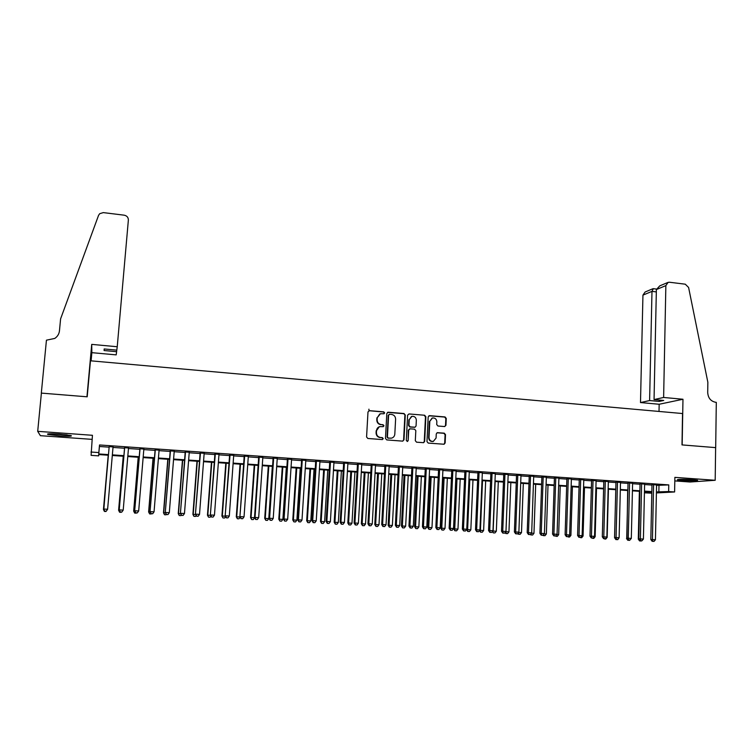 <?xml version="1.0" encoding="UTF-8"?>
<svg xmlns="http://www.w3.org/2000/svg" width="754" height="754" viewBox="0 0 754 754"><rect width="100%" height="100%" fill="white"/><g stroke="black" fill="none" stroke-linecap="round" stroke-linejoin="round"><path stroke-width="1.13" d="M384.653 412.9L383.767 411.854L369.422 410.666L367.99 411.938L366.576 436.981L367.858 438.479L382.259 439.573L383.258 438.677L382.363 437.631L380.506 437.49C377.895 437.018 376.538 435.416 376.425 432.702L376.538 430.619C376.764 428.545 377.848 427.216 379.771 426.623L383.249 426.641L383.956 425.765L383.06 424.719L381.213 424.568C378.602 424.097 377.245 422.504 377.132 419.789L377.245 417.707L380.402 413.757L383.965 413.757L384.653 412.9M383.871 413.786L384.295 413.032L383.409 411.995L368.97 410.704M382.401 439.573L382.9 438.781L382.005 437.735L380.506 437.49M383.136 426.66L383.598 425.887L382.712 424.841L381.213 424.568M692.662 479.704C682.851 479.186 677.714 479.224 677.271 479.846L682.295 480.458C692.002 480.977 697.12 480.929 697.639 480.317L692.662 479.704M59.142 434.125C50.169 433.578 46.39 433.673 47.813 434.417L59.858 435.916C68.737 436.453 72.497 436.359 71.121 435.614L59.142 434.125M444.577 426.547L445.944 425.294L446.264 418.413L445.03 416.943L429.563 415.652L428.178 416.915L426.971 441.599L428.225 443.079L444.087 444.247L445.124 442.994L445.51 434.643L444.266 433.173L437.282 432.673L436.274 433.918L436.066 438.065L433.324 441.401C430.713 441.542 429.28 440.251 429.026 437.518L429.818 421.269L432.447 417.98C435.105 417.782 436.575 419.073 436.849 421.844L436.717 424.549L437.961 426.019L444.577 426.547M656.555 485.378L668.77 484.907L668.638 491.551L674.604 491.966L656.404 492.937M108.397 455.228L98.717 454.568L98.633 455.868L91.102 455.35L92.44 435.294L37.7 431.335L41.395 393.107L87.191 396.811L90.471 360.798L682.54 413.541L681.993 444.907L715.631 447.622L715.188 480.279L674.877 477.367L674.604 491.966M90.942 452.032L98.84 452.57L98.755 453.946L108.453 454.605M668.77 484.907L99.519 444.964L98.84 452.57M405.275 415.02L404.012 413.531L388.235 412.221L386.811 413.494L385.473 438.423L386.745 439.912L402.579 441.128L403.993 439.846L405.275 415.02L403.635 413.673L387.49 412.381M408.998 413.946L424.625 415.247L425.869 416.726L424.662 441.429L423.625 442.683L416.576 442.193L415.313 440.713L415.822 430.657L414.559 429.167L410.11 428.819L408.706 430.091L408.168 440.581L407.443 441.458L406.302 440.44L407.603 415.209L408.998 413.946L424.625 415.247M674.811 480.911L690.07 482.004L715.188 480.279M37.7 431.335L40.386 435.68L92.082 439.365M113.053 446.915L109.151 446.641M128.51 447.999L124.58 447.716M143.854 449.064L139.895 448.79M159.085 450.129L155.107 449.855M174.221 451.194L170.215 450.911M189.245 452.24L185.22 451.957M204.164 453.286L200.121 453.003M218.98 454.323L214.918 454.04M233.702 455.35L229.612 455.067M248.311 456.368L244.211 456.085M262.835 457.386L258.707 457.103M277.246 458.394L273.108 458.102M291.572 459.393L287.406 459.111M305.794 460.392L301.609 460.1M319.922 461.382L315.719 461.09M333.956 462.362L329.734 462.07M347.896 463.333L343.654 463.041M361.741 464.304L357.49 464.002M375.492 465.265L371.222 464.964M389.158 466.217L384.87 465.925M402.73 467.169L398.432 466.867M416.217 468.111L411.901 467.81M429.61 469.054L425.275 468.743M442.918 469.978L438.574 469.676M456.142 470.901L451.778 470.6M469.28 471.825L464.898 471.514M482.324 472.739L477.932 472.428M495.293 473.644L490.882 473.333M508.177 474.539L503.757 474.238M520.976 475.435L516.547 475.133M533.7 476.33L529.251 476.019M546.339 477.216L541.872 476.896M558.893 478.093L554.416 477.782M571.372 478.96L566.885 478.649M583.775 479.827L579.27 479.516M596.094 480.694L591.579 480.373M608.346 481.552L603.813 481.231M620.514 482.4L615.971 482.079M632.606 483.248L628.054 482.928M644.623 484.087L640.061 483.766M99.519 444.964L99.415 446.491L109.104 447.16M113.006 447.433L124.533 448.244M128.463 448.517L139.858 449.309M143.807 449.591L155.07 450.374M159.047 450.647L170.178 451.429M174.174 451.703L185.182 452.475M189.197 452.758L200.083 453.512M204.127 453.795L214.881 454.549M218.943 454.832L229.584 455.576M233.665 455.859L244.173 456.594M248.283 456.877L258.669 457.603M262.797 457.895L273.071 458.611M277.218 458.903L287.378 459.61M291.534 459.902L301.581 460.6M305.766 460.892L315.69 461.589M319.894 461.882L329.705 462.56M333.928 462.862L343.626 463.54M347.867 463.833L357.462 464.502M361.713 464.794L371.194 465.463M375.464 465.755L384.842 466.415M389.13 466.717L398.404 467.357M402.702 467.659L411.873 468.3M416.189 468.602L425.256 469.233M429.591 469.535L438.545 470.166M442.9 470.468L451.75 471.08M456.123 471.391L464.879 472.004M469.261 472.306L477.913 472.909M482.306 473.22L490.863 473.814M495.274 474.125L503.738 474.709M508.158 475.02L516.528 475.604M520.967 475.915L529.233 476.49M533.681 476.801L541.853 477.376M546.32 477.687L554.397 478.253M558.884 478.564L566.867 479.12M571.362 479.431L579.26 479.987M583.766 480.298L591.57 480.845M596.084 481.156L603.803 481.693M608.327 482.013L615.961 482.551M620.504 482.862L628.044 483.389M632.597 483.71L640.052 484.228M644.613 484.549L651.984 485.058M656.564 484.916L651.993 484.596M651.805 493.182L645.085 492.843L651.824 492.475M645.113 491.702L645.085 492.843M656.423 491.919L668.638 491.551M112.355 454.869L123.892 455.652M127.831 455.925L139.236 456.698M143.194 456.971L154.466 457.735M158.444 458.008L169.584 458.771M173.59 459.045L184.607 459.789M188.632 460.063L199.527 460.807M203.571 461.08L214.334 461.816M218.406 462.089L229.046 462.815M233.137 463.097L243.665 463.814M247.774 464.096L258.179 464.803M262.298 465.086L272.59 465.784M276.737 466.066L286.906 466.754M291.072 467.037L301.119 467.725M305.304 468.008L315.247 468.686M319.451 468.979L329.281 469.648M333.504 469.931L343.211 470.59M347.453 470.882L357.057 471.533M361.317 471.825L370.808 472.475M375.077 472.767L384.465 473.399M388.762 473.691L398.037 474.323M402.344 474.624L411.524 475.246M415.84 475.538L424.917 476.16M429.252 476.453L438.215 477.065M442.579 477.357L451.439 477.961M455.812 478.262L464.577 478.856M468.96 479.158L477.621 479.742M482.023 480.044L490.59 480.628M495.001 480.929L503.465 481.504M507.894 481.806L516.264 482.381M520.712 482.683L528.988 483.248M533.446 483.55L541.626 484.106M546.094 484.407L554.181 484.963M558.667 485.265L566.659 485.812M571.155 486.113L579.053 486.65M583.568 486.961L591.381 487.489M595.896 487.8L603.624 488.328M608.158 488.639L615.792 489.158M620.335 489.469L627.884 489.977M632.436 490.289L639.901 490.797M644.463 491.108L651.842 491.608M98.717 454.568L98.633 455.868M651.833 492.155L644.453 491.655M639.882 491.344L632.427 490.835M627.865 490.534L620.325 490.015M615.773 489.704L608.139 489.186M603.605 488.884L595.886 488.356M591.362 488.045L583.549 487.518M579.044 487.207L571.136 486.669M566.64 486.368L558.648 485.821M554.162 485.519L546.075 484.973M541.608 484.662L533.427 484.106M528.969 483.804L520.694 483.248M516.245 482.946L507.876 482.372M503.446 482.07L494.982 481.495M490.562 481.193L481.994 480.618M477.602 480.317L468.931 479.723M464.549 479.431L455.784 478.837M451.41 478.536L442.551 477.932M438.197 477.64L429.224 477.028M424.888 476.735L415.812 476.113M411.496 475.821L402.316 475.199M398.008 474.907L388.725 474.275M384.436 473.983L375.049 473.342M370.779 473.06L361.279 472.409M357.019 472.127L347.415 471.467M343.183 471.184L333.466 470.524M329.244 470.232L319.413 469.563M315.21 469.28L305.266 468.602M301.082 468.319L291.035 467.64M286.869 467.357L276.699 466.66M272.552 466.377L262.26 465.68M258.132 465.397L247.727 464.69M243.617 464.417L233.09 463.701M229.009 463.418L218.358 462.702M214.296 462.419L203.523 461.693M199.48 461.41L188.585 460.675M184.56 460.402L173.543 459.648M169.537 459.384L158.397 458.621M154.41 458.357L143.137 457.584M139.179 457.32L127.775 456.538M123.845 456.274L112.308 455.491M99.415 446.491L98.755 453.946M658.987 485.548L658.855 492.089M379.799 413.965L377.245 417.707M380.855 424.691C378.254 424.219 376.896 422.626 376.783 419.912L376.896 417.839M379.262 426.783L376.538 430.619M380.148 437.593C377.547 437.122 376.189 435.529 376.076 432.815L376.189 430.732M402.815 441.118L403.607 439.94L404.889 415.152M389.601 414.276L388.612 415.171L387.433 437.037L388.329 438.083L391.514 438.149C393.484 437.574 394.578 436.236 394.813 434.134L395.605 419.205C395.482 416.51 394.135 414.917 391.552 414.436L389.601 414.276M389.13 414.37L388.612 415.171M391.552 438.14L387.961 438.187L387.075 437.15L388.253 415.303M423.456 442.702L424.257 441.524L425.473 416.849L424.219 415.379M409.573 428.894L408.319 430.204L408.168 440.581M407.283 441.476L407.782 440.685M416.34 420.242C416.067 417.433 414.577 416.142 411.882 416.368L409.243 419.658L408.951 425.407L410.204 426.887L415.049 427.216L416.057 425.972L416.34 420.242M411.43 416.51L409.243 419.658M414.804 427.292L409.818 427.009L408.564 425.529L408.857 419.789M432.033 418.112L429.818 421.269M433.098 441.458L432.909 441.505C430.298 441.637 428.866 440.345 428.621 437.622L429.412 421.392M443.899 444.266L444.69 443.088L445.086 434.756L443.842 433.286L437.028 432.768M444.785 426.547L445.52 425.407L445.84 418.536L444.606 417.066L428.875 415.793M103.43 509.44L104.41 511.41L105.937 511.495L104.41 511.41L103.458 509.393L108.218 455.209L103.835 509.412M104.693 511.099L106.257 511.184L104.693 511.099L103.694 509.035L109.198 446.387L103.666 509.082L107.615 509.252L113.072 446.66M103.666 509.082L104.674 511.108M106.257 511.184L107.615 509.252M67.219 434.917L51.885 433.776M50.735 433.767L65.918 435.039M692.549 479.695L682.351 479.337M681.173 479.337L693.727 479.789M117.238 346.746L128.368 220.036C128.331 217.397 126.936 215.776 124.193 215.182L103.336 212.609L99.726 213.674L98.557 215.352L60.593 318.876L59.462 330.817C59.085 333.994 57.53 336.529 54.788 338.423L46.437 340.177L41.319 393.098L86.955 396.793L91.724 344.38L117.238 346.746L116.804 350.129L104.175 348.961L104.09 350.535L116.606 351.684L116.738 350.12M116.606 351.684L116.191 354.88L91.856 352.665L91.111 360.855M91.724 344.38L91.856 352.665M104.09 350.535L104.231 348.97M663.624 397.462L665.857 285.615L656.376 289.555L654.048 399.573L663.624 397.462L682.973 399.252L682.163 444.917L715.687 447.631L716.3 402.353L715.669 402.287C710.768 401.288 708.119 398.037 707.704 392.523L707.855 382.25L688.6 287.481L685.282 284.192L669.439 282.241L668.11 282.364L665.857 285.615M659.024 411.439L659.166 404.257L682.973 399.252M659.166 404.257L640.495 402.561L649.609 400.553L659.222 401.43L663.718 400.459L654.048 399.573M649.609 400.553L651.984 291.374L642.945 295.125L645.122 291.996L652.813 288.773M640.495 402.561L642.945 295.125M659.222 401.43L659.25 400.054M653.332 288.697L651.984 291.374L656.329 291.902M667.61 282.571L659.769 285.86L656.376 289.555M123.241 456.236L118.604 510.279L119.396 510.279M123.317 456.236L118.68 510.241L119.594 512.249L121.14 512.324L119.622 512.239L118.604 510.279M138.199 457.254L133.665 511.118L134.853 511.137M138.312 457.254L133.788 511.08L134.664 513.078L136.22 513.154L134.721 513.069M134.664 513.078L133.665 511.118M153.043 458.262L148.623 511.947L150.206 511.994M153.213 458.272L148.792 511.909L149.641 513.908L151.205 513.974L149.707 513.898M149.641 513.908L148.623 511.947M167.793 459.261L163.486 512.777L165.446 512.833M168.001 459.28L163.703 512.739L164.504 514.728L166.078 514.793L164.598 514.718M164.504 514.728L163.486 512.777M124.598 447.471L119.236 509.949L124.674 447.471M119.236 509.949L120.254 511.966L121.799 512.06L120.282 511.957L119.311 509.902L123.204 510.119L128.529 447.744M121.837 512.041L123.204 510.119M139.914 448.545L134.683 510.807L140.046 448.555M135.777 512.814L137.313 512.899L135.777 512.814L134.815 510.769L138.679 510.986L143.873 448.818M134.683 510.807L135.72 512.824M137.313 512.899L138.679 510.986M155.136 449.61L150.037 511.664L155.305 449.62M151.149 513.663L152.685 513.747L151.149 513.663L150.216 511.627L154.052 511.834L159.103 449.884M150.037 511.664L151.073 513.672M152.685 513.747L154.052 511.834M170.234 450.666L165.277 512.513L170.461 450.675M166.417 514.501L167.944 514.586L166.417 514.501L165.503 512.475L169.311 512.692L174.24 450.939M165.277 512.513L166.323 514.511M167.944 514.586L169.311 512.692M182.44 460.26L178.246 513.597L180.583 513.681M182.694 460.27L178.51 513.568L179.273 515.538L180.856 515.613L179.386 515.529M181.29 515.01L180.856 515.613M179.273 515.538L178.246 513.597M185.239 451.712L180.404 513.351L185.512 451.731M181.582 515.34L183.09 515.425L181.582 515.34L180.687 513.323L184.466 513.531L189.263 451.995M180.404 513.351L181.469 515.35M183.09 515.425L184.466 513.531M196.982 461.25L192.901 514.407L195.616 514.511M197.294 461.269L193.213 514.379L193.948 516.349L195.531 516.424L194.07 516.339M196.172 515.548L195.531 516.424M193.948 516.349L192.901 514.407M200.14 452.758L195.437 514.19L200.46 452.777M196.643 516.17L198.142 516.254L196.643 516.17L195.767 514.162L199.518 514.369L204.183 453.041M195.437 514.19L196.511 516.179M198.142 516.254L199.518 514.369M211.44 462.23L207.454 515.218L210.536 515.34M211.789 462.249L207.812 515.189L208.509 517.15L210.112 517.225L208.651 517.15M210.941 516.085L210.112 517.225M208.509 517.15L207.454 515.218M214.937 453.795L210.357 515.02L215.305 453.814M211.591 516.999L213.08 517.084L211.591 516.999L210.734 514.991L214.456 515.199L218.999 454.078M210.357 515.02L211.44 517.008M213.08 517.084L214.456 515.199M225.795 463.201L221.921 516.019L225.361 516.17M226.191 463.229L222.317 516L222.986 517.951L224.588 518.026L223.146 517.941M225.616 516.631L224.588 518.026M222.986 517.951L221.921 516.019M229.631 454.822L225.182 515.84L230.045 454.851M226.445 517.819L227.925 517.894L226.445 517.819L225.606 515.821L229.301 516.028L233.721 455.105M225.182 515.84L226.275 517.828M227.925 517.894L229.301 516.028M240.055 464.172L236.285 516.82L240.083 516.99M240.488 464.2L236.728 516.801L237.359 518.743L238.971 518.818L237.538 518.733M240.187 517.169L238.971 518.818M237.359 518.743L236.285 516.82M244.23 455.84L239.904 516.66L244.692 455.878M241.195 518.629L242.665 518.714L241.195 518.629L240.366 516.641L244.042 516.848L248.33 456.132M239.904 516.66L241.007 518.639M242.665 518.714L244.042 516.848M254.221 465.133L250.554 517.612L254.607 517.64M254.692 465.171L251.035 517.593L251.638 519.534L253.25 519.6L251.827 519.525M254.598 517.791L253.25 519.6M251.638 519.534L250.554 517.612M258.726 456.858L254.522 517.48L255.031 517.461L259.225 456.886M255.842 519.44L257.303 519.525L255.842 519.44L255.031 517.461L258.679 517.659L262.844 457.141M254.522 517.48L255.634 519.44M257.303 519.525L258.679 517.659M268.292 466.095L264.72 518.403L268.792 518.582L272.326 466.368M268.81 466.123L265.248 518.384L265.813 520.317L267.444 520.383L266.03 520.307M268.792 518.582L267.444 520.383M265.813 520.317L264.72 518.403M273.127 457.867L269.037 518.281L269.593 518.271L273.674 457.904M270.384 520.241L271.836 520.326L270.384 520.241L269.593 518.271L273.221 518.469L277.265 458.149M269.037 518.281L270.158 520.251M271.836 520.326L273.221 518.469M282.269 467.037L278.801 519.186L282.891 519.365L286.322 467.32M282.825 467.084L279.376 519.167L279.904 521.089L281.534 521.165L280.13 521.089M282.891 519.365L281.534 521.165M279.904 521.089L278.801 519.186M287.425 458.866L283.457 519.091L284.06 519.072L288.019 458.903M284.833 521.042L286.275 521.118L284.833 521.042L284.06 519.072L287.66 519.28L291.581 459.158M283.457 519.091L284.588 521.042M286.275 521.118L287.66 519.28M296.152 467.989L292.788 519.958L296.887 520.147L300.224 468.262M296.756 468.027L293.4 519.949L293.9 521.862L295.54 521.938L294.145 521.862M296.887 520.147L295.54 521.938M293.9 521.862L292.788 519.958M301.628 459.855L297.783 519.883L298.424 519.874L302.26 459.902M299.178 521.834L300.61 521.909L299.178 521.834L298.424 519.874L301.996 520.072L305.813 460.147M297.783 519.883L298.923 521.834M300.61 521.909L301.996 520.072M309.951 468.922L306.68 520.731L310.799 520.92L314.032 469.205M310.591 468.969L307.33 520.722L307.802 522.626L309.451 522.701L308.066 522.626M310.799 520.92L309.451 522.701M307.802 522.626L306.68 520.731M315.738 460.845L312.005 520.675L312.693 520.665L316.416 460.892M313.428 522.616L314.852 522.701L313.428 522.616L312.693 520.665L316.237 520.863L319.932 461.137M312.005 520.675L313.155 522.616M314.852 522.701L316.237 520.863M323.654 469.855L320.488 521.495L324.625 521.683L327.754 470.128M324.333 469.902L321.176 521.495L321.609 523.389L323.268 523.464L321.892 523.389M324.625 521.683L323.268 523.464M321.609 523.389L320.488 521.495M329.752 461.825L326.133 521.466L326.859 521.457L330.469 461.872M327.585 523.399L328.998 523.483L327.585 523.399L326.859 521.457L330.384 521.655L333.965 462.117M326.133 521.466L327.293 523.399M328.998 523.483L330.384 521.655M337.264 470.779L334.192 522.258L338.348 522.447L341.392 471.062M337.99 470.826L334.927 522.258L335.332 524.143L336.991 524.219L335.624 524.143M338.348 522.447L336.991 524.219M335.332 524.143L334.192 522.258M343.673 462.805L340.167 522.239L340.94 522.239L344.427 462.852M341.647 524.181L343.051 524.256L341.647 524.181L340.94 522.239L344.437 522.437L347.905 463.097M340.167 522.239L341.336 524.171M343.051 524.256L344.437 522.437M350.798 471.702L347.82 523.012L351.986 523.21L354.936 471.976M351.553 471.75L348.584 523.012L348.961 524.897L350.629 524.972L349.272 524.897M351.986 523.21L350.629 524.972M348.961 524.897L347.82 523.012M357.5 463.767L354.107 523.022L354.917 523.022L358.301 463.823M355.615 524.944L357 525.029L355.615 524.944L354.917 523.022L358.395 523.21L361.75 464.068M354.107 523.022L355.285 524.944M357 525.029L358.395 523.21M368.913 409.168L368.97 410.798M364.239 472.617L361.354 523.766L365.539 523.955L368.395 472.89M365.03 472.664L362.156 523.776L362.504 525.642L364.182 525.717L362.825 525.642M365.539 523.955L364.182 525.717M362.504 525.642L361.354 523.766M371.241 464.728L367.952 523.794L368.81 523.794L372.08 464.784M369.488 525.717L370.864 525.792L369.488 525.717L368.81 523.794L372.259 523.983L375.511 465.029M367.952 523.794L369.14 525.708M370.864 525.792L372.259 523.983M377.584 473.521L374.795 524.52L378.998 524.709L381.76 473.804M378.423 473.578L375.643 524.52L375.954 526.386L377.641 526.462L376.293 526.386M378.998 524.709L377.641 526.462M375.954 526.386L374.795 524.52M384.889 465.689L381.712 524.558L382.598 524.558L385.765 465.746M383.268 526.471L384.634 526.546L383.268 526.471L382.598 524.558L386.039 524.756L389.168 465.981M381.712 524.558L382.909 526.471M384.634 526.546L386.039 524.756M390.855 474.417L388.159 525.255L392.372 525.453L395.039 474.709M391.731 474.483L389.036 525.265L389.328 527.121L391.015 527.197L389.677 527.131M392.372 525.453L391.015 527.197M389.328 527.121L388.159 525.255M398.442 466.632L395.379 525.312L396.302 525.321L399.356 466.698M396.953 527.235L398.319 527.31L396.953 527.235L396.302 525.321L399.714 525.51L402.74 466.933M395.379 525.312L396.576 527.225M398.319 527.31L399.714 525.51M404.04 475.322L401.43 526L405.661 526.188L408.244 475.604M404.945 475.378L402.344 526.009L402.608 527.857L404.295 527.932L402.975 527.857M405.661 526.188L404.295 527.932M402.608 527.857L401.43 526M411.91 467.574L408.951 526.075L409.912 526.085L412.862 467.64M410.553 527.979L411.901 528.054L410.553 527.979L409.912 526.085L413.305 526.273L416.227 467.876M408.951 526.075L410.157 527.979M411.901 528.054L413.305 526.273M417.132 476.208L414.615 526.726L418.866 526.923L421.354 476.49M418.084 476.274L415.567 526.744L415.803 528.582L417.499 528.658L416.18 528.592M418.866 526.923L417.499 528.658M415.803 528.582L414.615 526.726M425.284 468.517L422.438 526.82L423.437 526.839L426.283 468.583M424.059 528.724L425.407 528.799L424.059 528.724L423.437 526.839L426.802 527.018L429.62 468.818M422.438 526.82L423.654 528.724M425.407 528.799L426.802 527.018M430.148 477.094L427.716 527.461L431.985 527.649L434.379 477.376M431.137 477.159L428.715 527.47L428.913 529.308L430.619 529.383L429.309 529.308M431.985 527.649L430.619 529.383M428.913 529.308L427.716 527.461M438.583 469.44L435.831 527.564L436.877 527.583L439.61 469.516M437.48 529.468L438.809 529.544L437.48 529.468L436.877 527.583L440.213 527.772L442.928 469.751M435.831 527.564L437.056 529.459M438.809 529.544L440.213 527.772M443.079 477.97L440.732 528.177L445.02 528.375L447.329 478.262M444.097 478.036L441.769 528.196L441.938 530.024L443.644 530.1L442.344 530.034M445.02 528.375L443.644 530.1M441.938 530.024L440.732 528.177M451.787 470.364L449.139 528.309L450.223 528.328L452.852 470.439M450.807 530.203L452.136 530.279L450.807 530.203L450.223 528.328L453.54 528.507L456.151 470.675M449.139 528.309L450.374 530.194M452.136 530.279L453.54 528.507M455.934 478.847L453.672 528.903L457.97 529.101L460.194 479.129M456.99 478.913L454.737 528.912L454.879 530.731L456.594 530.816L455.303 530.741M457.97 529.101L456.594 530.816M454.879 530.731L453.672 528.903M466.528 529.553L470.835 529.808L472.975 480.006M469.789 479.789L467.621 529.628L467.744 531.447L469.459 531.523L468.177 531.457M470.835 529.808L469.459 531.523M467.744 531.447L466.528 529.61M482.513 480.647L480.43 530.345L483.625 530.524L485.68 480.863M479.648 530.326L480.43 530.345L480.524 532.145L482.249 532.23L480.977 532.164M483.625 530.524L482.249 532.23M480.524 532.145L479.459 530.562M464.907 471.288L462.362 529.044L463.474 529.063L466.01 471.363M464.049 530.939L465.369 531.005L464.049 530.939L463.474 529.063L466.773 529.242L469.29 471.589M462.362 529.044L463.606 530.929M465.369 531.005L466.773 529.242M477.942 472.202L475.501 529.779L476.651 529.798L479.082 472.277M477.207 531.664L478.517 531.73L477.207 531.664L476.651 529.798L479.93 529.977L482.343 472.504M475.501 529.779L476.745 531.655M478.517 531.73L479.93 529.977M490.892 473.107L488.545 530.505L489.732 530.524L492.07 473.182M490.279 532.381L491.58 532.456L490.279 532.381L489.732 530.524L492.993 530.703L495.303 473.408M488.545 530.505L489.808 532.371M491.58 532.456L492.993 530.703M495.152 481.514L493.154 531.052L496.33 531.231L498.3 481.721M492.72 531.042L493.22 532.852L494.954 532.927L493.691 532.861M496.33 531.231L494.954 532.927M493.22 532.852L492.334 531.532M503.766 474.002L501.514 531.221L502.739 531.25L504.973 474.087M503.267 533.097L504.567 533.172L503.267 533.097L502.739 531.25L505.972 531.429L508.187 474.313M501.514 531.221L502.777 533.087M504.567 533.172L505.972 531.429M505.811 531.636L508.95 531.928L510.844 482.579M505.708 531.749L506.32 533.559L505.84 533.549L507.574 533.625L506.32 533.559M508.95 531.928L507.574 533.625M505.84 533.549L505.114 532.484M516.547 474.897L514.398 531.938L515.651 531.966L517.8 474.982M516.17 533.813L517.461 533.889L516.17 533.813L515.651 531.966L518.875 532.145L520.986 475.209M514.398 531.938L515.67 533.804M517.461 533.889L518.875 532.145M518.611 532.465L521.495 532.626L523.314 483.427M518.875 534.247L520.128 534.322L518.875 534.247L518.432 532.682M521.495 532.626L520.128 534.322M518.375 534.237L517.828 533.427M529.251 475.793L527.197 532.654L528.488 532.682L530.533 475.878M528.997 534.52L530.269 534.595L528.997 534.52L528.488 532.682L531.683 532.861L533.709 476.104M527.197 532.654L528.479 534.511M530.269 534.595L531.683 532.861M531.419 533.182L533.964 533.323L535.698 484.266M531.344 534.935L532.588 535.01L531.344 534.935L531.005 533.691M533.964 533.323L532.588 535.01M530.844 534.925L530.458 534.369M541.881 476.669L539.921 533.361L541.24 533.389L543.191 476.764M541.73 535.227L543.003 535.293L541.73 535.227L541.24 533.389L544.416 533.568L546.348 476.98M539.921 533.361L541.202 535.208M543.229 535.604L544.982 535.689L543.003 535.293L544.416 533.568M544.152 533.889L546.358 534.011L548.017 485.105M546.358 534.011L544.982 535.689M543.747 535.623L543.493 534.69M554.426 477.546L552.55 534.068L553.907 534.096L555.773 477.64M554.388 535.924L555.651 535.99L554.388 535.924L553.907 534.096L557.065 534.275L558.903 477.866M552.55 534.068L553.851 535.906M555.651 535.99L557.065 534.275M556.81 534.586L558.667 534.69L560.25 485.934M556.066 536.301L557.291 536.367L556.066 536.301L555.905 535.689M558.667 534.69L557.291 536.367M566.895 478.422L565.114 534.765L566.499 534.793L568.271 478.517M566.97 536.622L568.224 536.688L566.97 536.622L566.499 534.793L569.638 534.972L571.381 478.733M565.114 534.765L566.414 536.603M568.224 536.688L569.638 534.972M569.374 535.293L570.91 535.378L572.409 486.764M568.309 536.98L569.524 537.046L568.233 536.678M570.91 535.378L569.524 537.046M579.279 479.29L577.592 535.453L579.015 535.491L580.693 479.384M579.468 537.31L580.712 537.376L579.468 537.31L579.015 535.491L582.126 535.67L583.784 479.601M577.592 535.453L578.893 537.291M580.712 537.376L582.126 535.67M581.862 535.981L583.068 536.047L584.491 487.584M580.476 537.649L581.692 537.715L580.41 537.366M583.068 536.047L581.692 537.715M591.588 480.147L589.986 536.151L591.447 536.188L593.03 480.251M591.881 537.988L593.125 538.064L591.881 537.988L591.447 536.188L594.538 536.358L596.103 480.468M589.986 536.151L591.296 537.979M593.125 538.064L594.538 536.358M594.275 536.669L595.151 536.725L596.508 488.394M592.569 538.309L593.775 538.384L592.503 538.045M595.151 536.725L593.775 538.384M603.822 481.005L602.305 536.829L603.794 536.876L605.292 481.109M604.227 538.676L605.453 538.742L604.227 538.676L603.794 536.876L606.866 537.046L608.346 481.325M602.305 536.829L603.624 538.658M605.453 538.742L606.866 537.046M606.612 537.357L607.168 537.385L608.44 489.205M604.585 538.978L605.782 539.044L604.519 538.705M607.168 537.385L605.782 539.044M615.98 481.853L614.548 537.517L616.065 537.555L617.479 481.966M616.536 539.638L617.705 539.421L616.489 539.355L616.065 537.555L619.128 537.725L620.514 482.174M614.548 537.517L615.877 539.336M617.705 539.421L619.128 537.725L617.724 539.704M615.943 539.619L614.651 537.847M628.054 482.701L626.715 538.196L628.27 538.233L629.59 482.814M628.666 540.024L629.882 540.09L628.666 540.024L628.27 538.233L631.305 538.403L632.606 483.022M626.715 538.196L628.054 540.005M629.882 540.09L631.305 538.403M627.658 490.515L626.96 538.516M628.402 540.288L629.59 540.354L628.346 540.024M627.799 540.269L626.499 538.507M640.061 483.54L638.808 538.865L640.391 538.912L641.626 483.653M640.777 540.693L641.984 540.759L640.777 540.693L640.391 538.912L643.407 539.082L644.623 483.861M638.808 538.865L640.146 540.675L639.59 540.92L641.381 541.004L640.203 540.938M641.984 540.759L643.407 539.082M639.373 491.306L638.289 539.157L639.043 539.176M639.59 540.92L638.289 539.157M651.993 484.379L650.825 539.534L652.436 539.581L653.595 484.492M652.813 541.353L654.01 541.419L652.813 541.353L652.436 539.581L655.433 539.751L656.574 484.699M650.825 539.534L652.172 541.334M654.01 541.419L655.433 539.751M656.432 289.065L653.134 288.669"/></g></svg>
